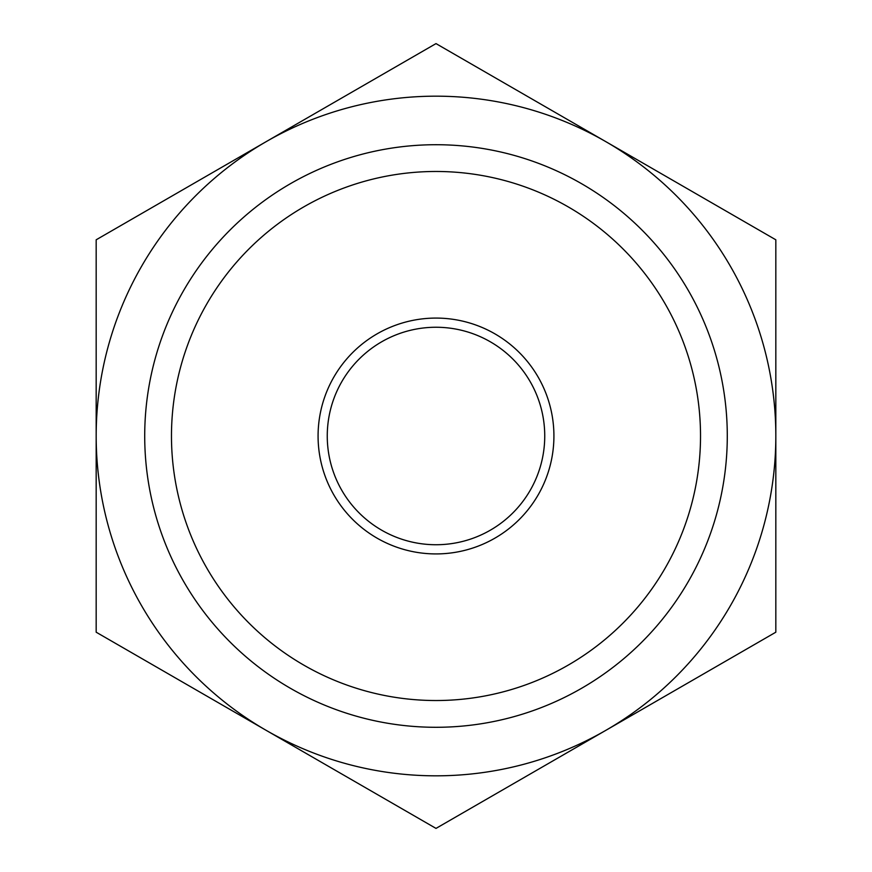 <?xml version="1.0" encoding="UTF-8"?>
<svg xmlns="http://www.w3.org/2000/svg" width="872" height="872" viewBox="0 0 872 872"><rect width="100%" height="100%" fill="white"/><g stroke="black" fill="none" stroke-linecap="round" stroke-linejoin="round"><path stroke-width="1.31" d="M266.091 730.3L436 828.4L775.829 632.2L775.829 239.8L436 43.6L96.171 239.8L96.171 632.2L266.091 730.3A339.829 339.829 0 0 0 775.829 436A339.829 339.829 0 0 0 266.091 141.7A339.829 339.829 0 0 0 266.091 730.3M436 144.719A291.281 291.281 0 0 0 183.741 581.646A291.281 291.281 0 0 0 688.259 581.646A291.281 291.281 0 0 0 436 144.719M436 171.479A264.521 264.521 0 0 0 206.915 568.261A264.521 264.521 0 0 0 665.085 568.261A264.521 264.521 0 0 0 436 171.479M436 318.084A117.916 117.916 0 0 0 333.878 494.958A117.916 117.916 0 0 0 538.122 494.958A117.916 117.916 0 0 0 436 318.084M436 327.251A108.749 108.749 0 0 0 341.824 490.369A108.749 108.749 0 0 0 530.176 490.369A108.749 108.749 0 0 0 436 327.251"/></g></svg>
